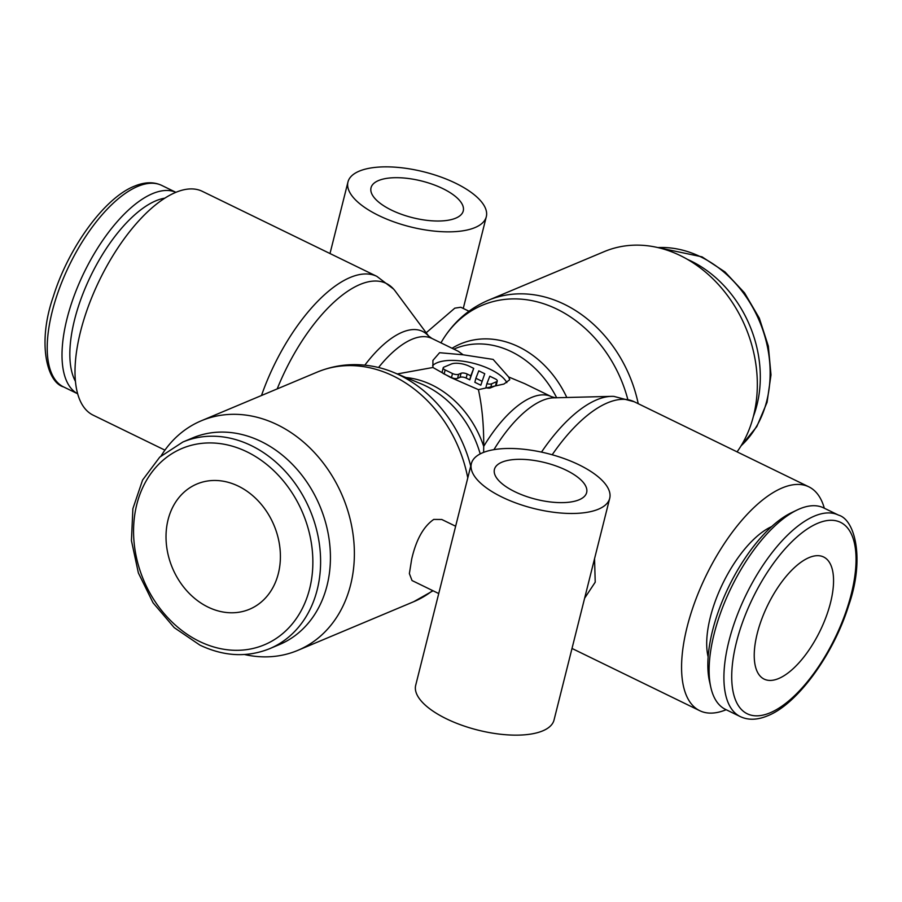 <?xml version="1.0" encoding="UTF-8"?>
<svg xmlns="http://www.w3.org/2000/svg" width="902" height="902" viewBox="0 0 902 902"><rect width="100%" height="100%" fill="white"/><g stroke="black" fill="none" stroke-linecap="round" stroke-linejoin="round"><path stroke-width="1.35" d="M244.498 654.514A124.521 101.001 -112.8 0 0 297.728 650.398A124.521 101.001 -112.8 0 0 350.619 584.834A124.521 101.001 -112.8 0 0 315.531 453.762A124.521 101.001 -112.8 0 0 201.326 420.772A124.521 101.001 -112.8 0 0 161.108 455.871M438.733 593.55L412.034 580.538L409.373 573.604L411.673 559.206C416.115 539.768 423.466 526.509 433.749 519.417L441.777 519.484L455.645 526.238M470.743 466.12A122.277 99.175 -112.8 0 0 399.71 375.164A122.277 99.175 -112.8 0 0 393.779 372.492A122.277 99.175 -112.8 0 0 377.667 367.294C356.809 362.559 336.694 364.149 317.324 372.064L201.326 420.772M480.202 453.909A95.06 77.11 -112.8 0 0 425.721 385.921A95.06 77.11 -112.8 0 0 421.11 383.835L393.779 372.492M627.724 399.101A122.277 99.175 -112.8 0 0 556.962 309.149A122.277 99.175 -112.8 0 0 442.611 340.031A122.277 99.175 -112.8 0 0 440.954 342.85M566.806 397.489A95.06 77.11 -112.8 0 0 518.785 346.853A95.06 77.11 -112.8 0 0 452.071 348.273M737.069 451.857A124.521 101.001 -112.8 0 0 753.565 415.675A124.521 101.001 -112.8 0 0 718.488 284.604A124.521 101.001 -112.8 0 0 604.272 251.602L488.275 300.298A124.521 101.001 -112.8 0 1 564.314 304.278A124.521 101.001 -112.8 0 1 638.233 403.713M594.553 558.699L595.219 582.173L584.62 598.218M824.315 508.221A124.521 53.477 116 0 0 808.823 486.821A124.521 53.477 116 0 0 687.121 626.946A124.521 53.477 116 0 0 699.749 710.697A124.521 53.477 116 0 0 726.155 709.716M552.193 454.766A124.521 53.477 116 0 1 607.508 402.844A124.521 53.477 116 0 1 634.207 401.74L613.935 396.406A122.277 52.508 116 0 0 611.364 396.361A122.277 52.508 116 0 0 596.696 399.823A122.277 52.508 116 0 0 541.482 452.116M428.788 336.288L395.189 291.042A122.277 52.508 116 0 0 393.565 289.046A122.277 52.508 116 0 0 359.988 284.491A122.277 52.508 116 0 0 277.196 388.92M378.547 367.509A92.827 39.868 116 0 1 412.011 339.276A92.827 39.868 116 0 1 431.923 338.453L428.315 335.792A95.06 40.827 116 0 0 402.202 332.252A95.06 40.827 116 0 0 364.825 365.163M261.49 395.504A124.521 53.477 116 0 1 350.179 277.478A124.521 53.477 116 0 1 376.867 276.373L202.251 191.303A124.521 53.477 116 0 0 80.56 331.44A124.521 53.477 116 0 0 93.177 415.179L164.931 450.143M611.364 396.361L553.704 397.827A95.06 40.827 116 0 0 542.305 400.511A95.06 40.827 116 0 0 493.935 449.647M483.641 452.364L483.709 446.389C483.867 425.372 482.096 406.464 478.421 389.653L450.38 377.352L432.926 367.486L432.915 360.394L439.59 352.705L463.154 354.802L493.123 359.402L508.638 376.968L509.765 379.697L503.925 384.049L478.421 389.653M838.432 515.087L823.627 507.882A112.073 48.122 116 0 0 797.154 509.98A112.073 48.122 116 0 0 714.102 634.005A112.073 48.122 116 0 0 710.799 687.234A112.073 48.122 116 0 0 725.467 709.378L740.26 716.583C748.254 720.348 757.398 720.078 767.703 715.771C797.526 704.056 833.583 654.322 848.669 605.49C864.86 559.567 855.243 519.642 838.432 515.087A112.073 48.122 116 0 0 814.405 516.091A112.073 48.122 116 0 0 728.906 641.209A112.073 48.122 116 0 0 740.26 716.583M797.154 509.98L791.471 512.697A106.47 45.72 116 0 0 712.58 630.521A106.47 45.72 116 0 0 709.434 681.089L710.799 687.234M708.149 656.904A81.507 34.998 -64 0 1 710.325 617.216A81.507 34.998 -64 0 1 771.638 526.588M687.437 259.37A112.073 90.899 67.2 0 1 756.925 405.099A112.073 90.899 67.2 0 1 753.373 416.442M67.007 318.744A112.073 48.122 -64 0 1 175.834 192.295L161.74 185.417A112.073 48.122 -64 0 0 137.713 186.41A112.073 48.122 -64 0 0 52.215 311.54A112.073 48.122 -64 0 0 63.568 386.913L77.685 393.779A112.073 48.122 -64 0 1 67.007 318.744M75.452 381.377A106.47 45.72 -64 0 1 74.584 319.691A106.47 45.72 -64 0 1 164.705 198.181M269.608 648.696L279.44 644.569A112.073 90.899 -112.8 0 0 327.043 585.556A112.073 90.899 -112.8 0 0 295.473 467.597A112.073 90.899 -112.8 0 0 192.678 437.898L182.858 442.025L159.755 457.122L142.595 480.033L132.876 508.705L131.433 540.602L138.367 572.928L153.058 602.807L174.21 627.623L199.973 645.156C224 656.498 247.216 657.671 269.608 648.696A112.073 90.899 -112.8 0 0 317.222 589.683A112.073 90.899 -112.8 0 0 251.286 445.611A112.073 90.899 -112.8 0 0 182.858 442.025M378.671 215.499A71.314 28.323 14.1 0 0 486.302 216.728A71.314 28.323 14.1 0 0 455.6 183.207A71.314 28.323 14.1 0 0 347.969 181.978A71.314 28.323 14.1 0 0 378.671 215.499M426.172 332.77L454.788 308.168L460.787 307.244L468.961 311.224M442.781 188.586A47.547 18.886 -165.9 0 1 463.256 210.933A47.547 18.886 -165.9 0 1 391.502 210.121A47.547 18.886 -165.9 0 1 371.026 187.774A47.547 18.886 -165.9 0 1 442.781 188.586M609.707 498.344L554.031 720.021A71.314 28.323 -165.9 0 1 446.4 718.793A71.314 28.323 -165.9 0 1 415.698 685.272L471.374 463.605A71.314 28.323 14.1 0 0 502.076 497.126A71.314 28.323 14.1 0 0 609.707 498.344A71.314 28.323 14.1 0 0 579.005 464.823A71.314 28.323 14.1 0 0 471.374 463.605M514.895 491.737A47.547 18.886 -165.9 0 1 494.431 469.39A47.547 18.886 -165.9 0 1 566.185 470.213A47.547 18.886 -165.9 0 1 586.65 492.56A47.547 18.886 -165.9 0 1 514.895 491.737M238.399 486.167A67.921 55.09 67.2 0 1 280.094 549.6A67.921 55.09 67.2 0 1 249.504 609.256A67.921 55.09 67.2 0 1 208.024 607.08A67.921 55.09 67.2 0 1 166.329 543.647A67.921 55.09 67.2 0 1 196.918 484.002A67.921 55.09 67.2 0 1 238.399 486.167M809.083 557.594A67.921 29.168 -64 0 1 823.639 556.996A67.921 29.168 -64 0 1 826.153 616.72A67.921 29.168 -64 0 1 778.708 678.507A67.921 29.168 -64 0 1 764.141 679.116A67.921 29.168 -64 0 1 761.638 619.392A67.921 29.168 -64 0 1 809.083 557.594M432.622 365.637A39.62 15.74 -165.9 0 1 490.587 369.482A39.62 15.74 -165.9 0 1 506.823 382.64M495.322 378.896A4.533 1.793 -165.9 0 1 497.273 381.027A4.533 1.793 -165.9 0 1 496.562 381.715L491.68 383.756A4.533 1.793 -165.9 0 1 486.9 383.643L489.809 376.202L495.322 378.896M497.273 381.027L496.258 385.053A4.533 1.793 -165.9 0 1 495.548 385.74L490.665 387.792L491.68 383.756M473.708 368.366L469.784 379.832L466.165 378.073A4.533 1.793 14.1 0 0 460.043 377.307L457.607 378.333A4.533 1.793 -165.9 0 1 451.485 377.566L444.134 373.98A4.533 1.793 -165.9 0 1 442.183 371.849L443.198 367.824A4.533 1.793 -165.9 0 1 443.908 367.137L451.237 364.058A13.586 5.389 -165.9 0 1 469.592 366.359L473.708 368.366L470.799 375.807L467.18 374.037A4.533 1.793 14.1 0 0 461.057 373.27L458.611 374.296A4.533 1.793 -165.9 0 1 452.5 373.529L445.148 369.955A4.533 1.793 -165.9 0 1 443.198 367.824M469.784 379.832L470.799 375.807M481.826 381.174L475.873 378.276L478.782 370.835L484.746 373.732L480.811 385.21L474.858 382.301L475.873 378.276M480.811 385.21L484.746 373.732M490.665 387.792A4.533 1.793 -165.9 0 1 485.885 387.68L486.9 383.643M508.638 376.968L524.795 383.7L551.393 396.654A92.827 39.868 116 0 0 531.492 397.478A92.827 39.868 116 0 0 483.709 446.389A92.827 75.283 -112.8 0 0 432.069 385.041A92.827 75.283 -112.8 0 0 405.945 377.543M432.926 367.486L397.297 373.947M431.923 338.453L458.509 351.408L463.154 354.802M467.777 477.913A124.521 101.001 -112.8 0 0 393.362 376.044A124.521 101.001 -112.8 0 0 317.324 372.064M433.039 590.776L413.725 601.702A124.521 101.001 -112.8 0 0 432.644 590.584M556.658 397.748A92.827 75.283 -112.8 0 0 511.434 351.712A92.827 75.283 -112.8 0 0 454.755 348.747L453.853 349.13M817.697 523.295A106.47 45.72 116 0 0 736.472 642.156A106.47 45.72 116 0 0 770.094 712.817A106.47 45.72 116 0 0 851.308 593.944A106.47 45.72 116 0 0 817.697 523.295M657.885 247.576A112.073 90.899 67.2 0 1 700.82 256.89A112.073 90.899 67.2 0 1 766.756 400.973A112.073 90.899 67.2 0 1 741.094 445.791M247.013 451.857A106.47 86.355 -112.8 0 0 136.777 504.511A106.47 86.355 -112.8 0 0 199.41 641.39A106.47 86.355 -112.8 0 0 309.645 588.735A106.47 86.355 -112.8 0 0 247.013 451.857M495.548 385.74L496.562 381.715M451.485 377.566L452.5 373.529M457.607 378.333L458.611 374.296M466.165 378.073L467.18 374.037M460.043 377.307L461.057 373.27M444.134 373.98L445.148 369.955M634.207 401.74L808.823 486.821M376.867 276.373L393.565 289.046M657.502 247.486L702.027 256.844L724.971 271.919L744.511 292.846L759.315 318.18L768.346 346.165L770.996 374.871L767.061 402.326L756.789 426.635L740.892 446.129M63.568 386.913C46.757 382.358 37.14 342.433 53.331 296.51C68.417 247.678 104.474 197.944 134.297 186.229C144.602 181.922 153.746 181.652 161.74 185.417M463.267 308.45L486.302 216.728M329.997 253.541L347.969 181.978M551.393 396.654L555.7 397.861M572.003 648.459L699.749 710.697M442.611 340.031C453.83 321.822 469.051 308.574 488.275 300.298M413.725 601.702L297.728 650.398"/></g></svg>
